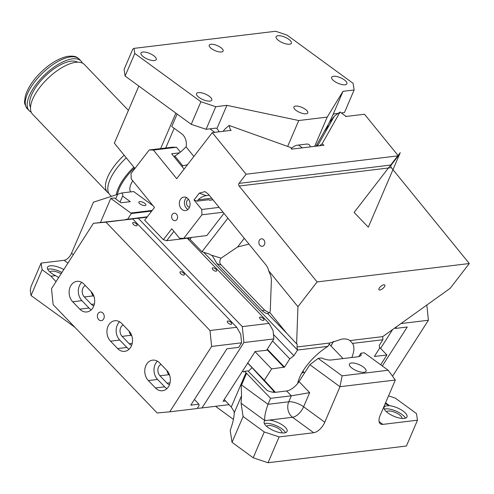 <?xml version="1.0" encoding="UTF-8"?>
<svg xmlns="http://www.w3.org/2000/svg" width="494" height="494" viewBox="0 0 494 494"><rect width="100%" height="100%" fill="white"/><g stroke="black" fill="none" stroke-linecap="round" stroke-linejoin="round"><path stroke-width="0.74" d="M382.751 336.612L349.9 340.582L352.525 343.404L382.869 339.742L382.751 336.612L450.151 288.342L469.3 263.53L391.322 167.645A1.883 1.488 83.1 0 1 391.236 164.99L398.312 155.826L364.486 114.231L345.541 116.516L345.751 116.146L340.057 112.045L334.376 116.102L329.121 122.907M297.944 306.731L268.563 270.601C270.545 274.744 271.484 277.986 271.373 280.333L270.28 310.615L269.835 312.511L286.699 333.252L296.61 343.836L297.944 306.731L317.092 281.92L469.3 263.53M296.61 343.836L297.227 344.188L297.024 346.973L297.542 350.048L327.88 346.38L329.875 343.003L297.024 346.973M349.9 340.582C348.14 339.162 345.504 338.662 341.984 339.069L329.875 343.003M384.758 284.958A3.773 1.451 140.9 0 0 380.893 286.316A3.773 1.451 140.9 0 0 378.954 289.768A3.773 1.451 140.9 0 0 379.003 289.817A3.773 1.451 140.9 0 0 382.869 288.459A3.773 1.451 140.9 0 0 384.807 285.007A3.773 1.451 140.9 0 0 384.758 284.958M382.869 339.742L379.225 345.43L379.707 347.992L374.384 356.47L386.926 354.988L380.67 364.757M317.092 281.92L239.121 186.034A1.883 1.488 83.1 0 1 239.034 183.379L246.105 174.215L398.312 155.826M286.699 333.252L267.482 313.449M269.835 312.511A11.313 8.917 83.1 0 1 267.637 313.394C266.766 313.857 264.895 312.918 262.018 310.584L217.008 263.697L212.432 255.873L209.326 254.046L201.972 251.749L227.901 218.163M297.684 383.474A36.284 15.431 -43.8 0 1 327.88 346.38M352.525 343.404A36.284 15.431 -43.8 0 1 351.79 357.514M203.676 252.28L297.542 350.048L293.899 355.736L289.768 358.86L284.488 367.104L271.62 368.919L264.346 380.269L275.393 392.273M201.972 251.749L190.005 239.281L187.664 238.188L166.676 240.72L163.372 239.689L144.668 220.207L154.486 207.492L131.2 178.859L131.027 173.542L149.213 149.978L172.276 147.193L176.494 147.28L180.415 152.103M176.494 147.28L153.43 150.065L176.71 178.692L212.278 132.62L231.223 130.33L230.494 130.07L229.099 125.451L291.009 147.632L291.466 149.157L323.953 145.23L322.076 143.884L340.057 112.045M205.004 191.635L208.394 194.179L265.963 264.969A11.313 8.917 83.1 0 1 268.563 270.601M204.924 191.604L199.28 193.173L194.025 199.984L201.75 209.487L219.132 207.387M209.203 195.179L206.177 195.649L199.28 193.173M206.177 195.649C202.886 196.235 200.243 197.631 198.248 199.823L197.236 201.132L194.025 199.984M262.808 246.185A3.773 2.97 83.1 0 1 262.302 246.308A3.773 2.97 83.1 0 1 258.949 243.246A3.773 2.97 83.1 0 1 260.888 238.935A3.773 2.97 83.1 0 1 261.394 238.818A3.773 2.97 83.1 0 1 264.747 241.881A3.773 2.97 83.1 0 1 262.808 246.185M262.018 310.584L264.698 310.257L269.249 312.832M264.698 310.257L221.275 265.031L217.008 263.697M211.759 255.268L221.046 258.171C219.28 260.857 219.355 263.141 221.275 265.031M221.046 258.171L237.595 246.988L244.283 238.312M273.429 334.413L293.899 355.736M379.583 347.344L386.926 354.988M264.346 380.269L247.673 362.899M248.278 371.334L252.094 367.703L274.757 392.285M229.037 404.666L202.009 407.933L243.906 342.54L273.886 338.915L266.599 350.289L254.941 351.549L271.62 368.919M272.583 340.953L289.768 358.86M212.982 199.823L209.437 200.249L208.999 199.712L197.236 201.132M209.351 200.144L212.895 199.712M248.988 244.098L237.595 246.988M173.9 231.365L166.676 240.72M163.372 239.689L171.795 228.778L179.526 238.281L183.743 238.367L201.929 214.804L223.09 212.247M319.42 145.779L322.076 143.884M326.83 126.977A5.656 0.346 125.8 0 1 328.028 125.729A5.656 0.346 125.8 0 1 324.231 131.577M316.043 146.076A5.656 0.346 125.8 0 1 317.241 144.835A5.656 0.346 125.8 0 1 316.592 146.119M187.961 209.45A6.786 5.348 83.1 0 1 186.145 207.931A6.786 5.348 83.1 0 1 186.528 197.606M189.468 207.313A4.15 3.267 83.1 0 1 187.559 206.103A4.15 3.267 83.1 0 1 188.504 199.323M179.26 152.874L171.659 153.795L184.114 169.109M176.624 214.303A3.773 2.97 83.1 0 1 177.457 218.225A3.773 2.97 83.1 0 1 175.055 220.67A3.773 2.97 83.1 0 1 172.585 219.54A3.773 2.97 83.1 0 1 171.751 215.625A3.773 2.97 83.1 0 1 174.154 213.18A3.773 2.97 83.1 0 1 176.624 214.303M183.743 238.367L206.801 235.576L223.973 213.334M230.198 130.453L230.494 130.07M317.488 146.014L334.376 116.102M188.344 199.119A6.786 5.348 83.1 0 1 189.844 206.177A6.786 5.348 83.1 0 1 185.522 210.574A6.786 5.348 83.1 0 1 181.07 208.548A6.786 5.348 83.1 0 1 179.569 201.49A6.786 5.348 83.1 0 1 183.892 197.094A6.786 5.348 83.1 0 1 188.344 199.119M201.75 209.487L201.929 214.804M153.43 150.065L149.213 149.978M223.152 131.305L224.653 129.36L229.099 125.451M246.105 174.215L212.278 132.62M388.55 395.861L395.305 398.115L416.467 413.564L417.479 420.196L382.887 424.377A11.313 5.613 126.1 0 1 380.368 423.827A11.313 5.613 126.1 0 1 380.121 415.528L395.336 380.022L388.204 370.259L342.083 375.835L339.989 386.709L395.336 380.022M404.29 418.412A12.449 4.539 23.2 0 0 407 416.942A12.449 4.539 23.2 0 0 401.708 410.131A12.449 4.539 23.2 0 0 388.957 405.636L385.24 406.08A12.449 4.539 23.2 0 0 384.122 407.136A12.449 4.539 23.2 0 0 390.668 414.688A12.449 4.539 23.2 0 0 404.29 418.412M417.479 420.196L406.414 446.02L268.044 462.736L253.194 457.777L232.032 442.321L230.204 430.367C232.798 423.265 234.137 417.43 234.224 412.854L233.995 411.286L231.26 407.062L225.616 400.98L223.078 401.289L255.071 351.685M233.415 419.387L215.501 406.303M385.579 402.789L389.402 405.58L385.197 403.678M324.774 422.216L303.612 406.76A11.313 5.613 -53.9 0 1 292.547 417.282L313.702 432.732A11.313 5.613 -53.9 0 0 324.774 422.216L339.989 386.709L309.862 364.708L299.043 381.596A11.313 4.81 -43.8 0 1 286.656 390.964L276.535 392.187C273.966 392.668 270.798 392.069 267.032 390.39L247.877 370.914L244.623 371.309L245.981 372.717L231.26 407.062M313.702 432.732L279.11 436.912L268.044 462.736M405.42 418.177A12.449 4.539 23.2 0 0 396.904 411.508A12.449 4.539 23.2 0 0 385.45 408.89A12.449 4.539 23.2 0 0 384.32 409.131M241.202 385.783A11.313 5.613 126.1 0 0 241.56 384.999L246.562 373.328L241.202 385.783L241.566 395.719L241.072 403.24L243.104 416.504L232.032 442.321M243.104 416.504L264.259 431.954L253.194 457.777M279.11 436.912L264.259 431.954M266.686 426.371A8.299 3.026 -156.8 0 1 268.44 425.507A8.299 3.026 -156.8 0 1 277.375 427.909A8.299 3.026 -156.8 0 1 281.926 432.905M401.844 418.418A8.299 3.026 23.2 0 0 397.293 413.422A8.299 3.026 23.2 0 0 388.358 411.02A8.299 3.026 23.2 0 0 386.604 411.885M284.371 432.898A12.449 4.539 23.2 0 0 287.082 431.429A12.449 4.539 23.2 0 0 281.79 424.618A12.449 4.539 23.2 0 0 269.039 420.122L265.321 420.573A12.449 4.539 23.2 0 0 264.204 421.623A12.449 4.539 23.2 0 0 270.749 429.175A12.449 4.539 23.2 0 0 284.371 432.898M265.321 420.573L264.87 420.622C264.234 417.492 265.278 412.058 268.007 404.314L270.57 398.331L246.562 373.328M246.543 373.328L245.981 372.717M74.785 327.176L31.042 295.536L30.264 290.453L30.992 286.65L41.095 263.086L42.107 269.718L31.042 295.536M100.473 222.454L110.78 198.409L114.472 197.964L121.079 202.787L130.305 201.676L122.629 196.075A11.313 4.131 -156.8 0 0 122.703 195.933A11.313 4.131 -156.8 0 0 121.771 192.969L93.428 202.194L71.531 253.286A7.546 3.742 -53.9 0 1 64.152 260.301L41.095 263.086M122.629 196.075L120.067 202.052M264.401 423.617A12.449 4.539 -156.8 0 1 265.531 423.383A12.449 4.539 -156.8 0 1 276.986 426.001A12.449 4.539 -156.8 0 1 285.501 432.664M388.204 370.259L364.294 352.802L360.923 353.21L358.706 356.68M360.923 353.21L361.151 355.557L358.829 356.662L331.159 360.003C328.547 360.237 325.342 359.558 321.545 357.965L318.173 358.372L309.862 364.708M318.173 358.372L342.083 375.835M299.043 381.596L309.664 392.656L291.324 395.824L270.57 398.331M351.388 363.004A9.053 3.304 23.2 0 0 349.419 364.072A9.053 3.304 23.2 0 0 354.179 369.568A9.053 3.304 23.2 0 0 364.084 372.272A9.053 3.304 23.2 0 0 366.054 371.204A9.053 3.304 23.2 0 0 361.293 365.708A9.053 3.304 23.2 0 0 351.388 363.004M224.227 399.485L225.616 400.98M242.603 370.815L243.77 372.031L244.623 371.309M73.995 326.911L74.162 326.522M42.107 269.718L50.968 276.189L56.038 281.648M49.974 272.033A8.299 3.026 -156.8 0 1 51.728 271.163A8.299 3.026 -156.8 0 1 61.065 273.793M121.771 192.969L133.615 191.536L153.047 205.726M152.208 210.438L130.793 213.025L110.78 198.409M138.851 202.009A3.847 1.402 23.2 0 0 138.808 202.083A3.847 1.402 23.2 0 0 141.679 204.843A3.847 1.402 23.2 0 0 145.841 205.195A3.847 1.402 23.2 0 0 145.878 205.115A3.847 1.402 23.2 0 0 143.007 202.355A3.847 1.402 23.2 0 0 138.851 202.009M50.968 276.189L55.556 275.633A12.449 4.539 23.2 0 1 47.486 267.285A12.449 4.539 23.2 0 1 50.203 265.815A12.449 4.539 23.2 0 1 63.8 269.526M58.656 277.554L55.556 275.633M127.674 219.169L131.287 213.538L151.72 211.068M130.793 213.025L131.287 213.538M273.979 392.261L274.133 391.637M47.683 269.279A12.449 4.539 -156.8 0 1 48.82 269.039A12.449 4.539 -156.8 0 1 61.911 272.478M380.584 348.387L392.366 329.998M125.649 219.484L147.298 216.798M202.009 407.933L197.267 408.365M243.906 342.54L242.282 326.62L269.032 323.385L273.021 330.424L273.886 338.915M242.282 326.62L138.252 218.268L125.692 219.41M138.252 218.268L146.977 217.212M187.275 238.232L269.032 323.385M213.877 270.49A2.563 1.142 32.6 0 0 216.638 270.903A2.563 1.142 32.6 0 0 215.088 268.551A2.563 1.142 32.6 0 0 212.321 268.137A2.563 1.142 32.6 0 0 213.877 270.49M261.159 319.735A2.563 1.142 32.6 0 0 263.926 320.155A2.563 1.142 32.6 0 0 262.37 317.803A2.563 1.142 32.6 0 0 259.603 317.383A2.563 1.142 32.6 0 0 261.159 319.735M252.094 367.703L247.599 363.016M272.91 392.174L273.824 391.31M315.975 146.193L329.344 122.524L333.073 114.497A7.546 3.742 -53.9 0 1 335.228 113.694L338.267 113.324M219.225 131.781L216.965 128.526A7.546 3.742 126.1 0 0 215.304 128.181L206.084 129.292L191.227 124.334L200.916 101.739L134.794 53.457L125.112 76.051L191.227 124.334M291.281 148.54A11.313 5.613 126.1 0 1 297.302 145.193L306.527 144.081A11.313 5.613 -53.9 0 1 309.053 144.625A11.313 5.613 -53.9 0 1 310.343 146.879M216.965 128.526L226.894 105.352L298.759 120.53L287.656 146.434M134.794 53.457L134.016 48.375L275.615 31.264L287.002 35.068L353.117 83.35L354.136 89.982L343.009 91.328L333.073 114.497M343.009 91.328L327.207 117.097L314.666 146.354M134.936 168.479L114.355 143.174L138.833 86.067M298.759 120.53L327.207 117.097M134.016 48.375L132.812 49.085L124.099 69.419L125.112 76.051M226.894 105.352L215.767 106.698L206.084 129.292M200.916 101.739L215.767 106.698M193.876 156.462L186.077 146.866L180.779 151.862L174.073 156.759M177.13 114.034L171.77 126.532L181.57 133.683A11.313 8.917 83.1 0 1 186.077 146.866M187.529 164.681L182.774 165.817L174.722 155.913M174.16 128.273L165.712 147.99M354.136 89.982L344.448 112.576L341.323 112.953M182.774 165.817L182.125 166.663M306.107 113.793A7.546 2.754 23.2 0 0 307.75 112.904A7.546 2.754 23.2 0 0 303.785 108.322A7.546 2.754 23.2 0 0 295.529 106.068A7.546 2.754 23.2 0 0 293.887 106.957A7.546 2.754 23.2 0 0 297.851 111.533A7.546 2.754 23.2 0 0 306.107 113.793M345.115 84.77A8.299 3.026 23.2 0 0 346.924 83.789A8.299 3.026 23.2 0 0 342.558 78.756A8.299 3.026 23.2 0 0 333.481 76.274A8.299 3.026 23.2 0 0 331.672 77.249A8.299 3.026 23.2 0 0 336.037 82.288A8.299 3.026 23.2 0 0 345.115 84.77M198.341 92.6A8.299 3.026 23.2 0 0 196.532 93.576A8.299 3.026 23.2 0 0 200.897 98.615A8.299 3.026 23.2 0 0 209.975 101.097A8.299 3.026 23.2 0 0 211.784 100.115A8.299 3.026 23.2 0 0 207.418 95.083A8.299 3.026 23.2 0 0 198.341 92.6M289.577 44.213A8.299 3.026 23.2 0 0 291.386 43.231A8.299 3.026 23.2 0 0 287.02 38.192A8.299 3.026 23.2 0 0 277.943 35.71A8.299 3.026 23.2 0 0 276.134 36.692A8.299 3.026 23.2 0 0 280.499 41.731A8.299 3.026 23.2 0 0 289.577 44.213M142.803 52.037A8.299 3.026 23.2 0 0 140.994 53.019A8.299 3.026 23.2 0 0 145.36 58.057A8.299 3.026 23.2 0 0 154.437 60.54A8.299 3.026 23.2 0 0 156.246 59.558A8.299 3.026 23.2 0 0 151.88 54.519A8.299 3.026 23.2 0 0 142.803 52.037M221.479 51.987A7.546 2.754 23.2 0 0 223.121 51.098A7.546 2.754 23.2 0 0 219.151 46.516A7.546 2.754 23.2 0 0 210.901 44.262A7.546 2.754 23.2 0 0 209.252 45.152A7.546 2.754 23.2 0 0 213.223 49.733A7.546 2.754 23.2 0 0 221.479 51.987M194.457 399.467L198.866 404.209L190.789 405.185L226.925 348.789L238.688 347.362L241.603 342.817L240.732 334.327L236.743 327.287L209.993 330.523L211.623 346.436L241.603 342.817M209.993 330.523L105.969 222.17L93.409 223.313L51.512 288.706L53.136 304.625L157.166 412.978L169.726 411.835L211.623 346.436M169.726 411.835L197.168 408.519L199.107 405.494L198.866 404.209M93.409 223.313L132.719 218.935L236.743 327.287M135.517 223.202A2.563 1.142 32.6 0 0 132.75 222.782A2.563 1.142 32.6 0 0 134.306 225.134A2.563 1.142 32.6 0 0 137.066 225.554A2.563 1.142 32.6 0 0 135.517 223.202M182.799 272.447A2.563 1.142 32.6 0 0 180.032 272.033A2.563 1.142 32.6 0 0 181.588 274.386A2.563 1.142 32.6 0 0 184.355 274.8A2.563 1.142 32.6 0 0 182.799 272.447M230.087 321.699A2.563 1.142 32.6 0 0 227.32 321.285A2.563 1.142 32.6 0 0 228.876 323.638A2.563 1.142 32.6 0 0 231.637 324.052A2.563 1.142 32.6 0 0 230.087 321.699M98.09 313.523A4.335 3.415 83.1 0 1 100.288 312.047A4.335 3.415 83.1 0 1 103.765 314.369A4.335 3.415 83.1 0 1 103.53 319.186A4.335 3.415 83.1 0 1 101.332 320.662A4.335 3.415 83.1 0 1 97.855 318.334A4.335 3.415 83.1 0 1 98.09 313.523M94.039 296.653L93.292 295.875A6.786 5.348 83.1 0 1 91.31 291.769M131.867 336.056L131.12 335.278A6.786 5.348 83.1 0 1 129.138 331.171M169.695 375.459L168.948 374.68A6.786 5.348 83.1 0 1 166.966 370.574M79.8 309.164L72.704 301.772A11.695 9.213 83.1 0 1 69.388 289.41A11.695 9.213 83.1 0 1 76.947 281.352A11.695 9.213 83.1 0 1 83.999 284.143L91.094 291.534A11.695 9.213 83.1 0 1 94.403 303.896A11.695 9.213 83.1 0 1 86.845 311.955A11.695 9.213 83.1 0 1 79.8 309.164L89.019 308.046L81.93 300.661A11.695 9.213 83.1 0 1 81.751 282.377M117.628 348.56L110.533 341.175A11.695 9.213 83.1 0 1 107.217 328.813A11.695 9.213 83.1 0 1 114.775 320.754A11.695 9.213 83.1 0 1 121.827 323.545L128.922 330.937A11.695 9.213 83.1 0 1 132.231 343.299A11.695 9.213 83.1 0 1 124.673 351.358A11.695 9.213 83.1 0 1 117.628 348.56L126.847 347.449L119.758 340.063A11.695 9.213 83.1 0 1 119.579 321.779M155.456 387.963L148.361 380.578A11.695 9.213 83.1 0 1 145.045 368.209A11.695 9.213 83.1 0 1 152.603 360.151A11.695 9.213 83.1 0 1 159.655 362.948L166.75 370.333A11.695 9.213 83.1 0 1 170.059 382.702A11.695 9.213 83.1 0 1 162.501 390.754A11.695 9.213 83.1 0 1 155.456 387.963L164.675 386.851L157.586 379.46A11.695 9.213 83.1 0 1 157.407 361.182M166.923 388.617A11.695 9.213 83.1 0 1 164.675 386.851M169.491 384.653A6.786 5.348 83.1 0 1 167.046 383.153L159.951 375.767A6.786 5.348 83.1 0 1 160.995 364.344M129.095 349.215A11.695 9.213 83.1 0 1 126.847 347.449M131.663 345.25A6.786 5.348 83.1 0 1 129.218 343.75L122.123 336.365A6.786 5.348 83.1 0 1 123.167 324.941M91.267 309.812A11.695 9.213 83.1 0 1 89.019 308.046M93.835 305.854A6.786 5.348 83.1 0 1 91.39 304.353L84.295 296.962A6.786 5.348 83.1 0 1 85.338 285.538M105.969 222.17L132.719 218.935M392.551 376.206L428.397 320.248L401.356 323.514M395.114 328.016L395.503 328.417L396.318 327.145M395.503 328.417L407.266 326.997L382.307 365.955M426.853 305.138L428.397 320.248M82.399 63.09A35.908 15.271 136.2 0 0 81.059 61.058A35.908 15.271 136.2 0 0 38.977 80.849A35.908 15.271 136.2 0 0 29.257 110.792A35.908 15.271 136.2 0 0 31.233 112.212M77.539 62.176A32.814 13.956 136.2 0 0 40.366 81.288A32.814 13.956 136.2 0 0 30.523 107.322M124.136 155.202A35.908 15.271 136.2 0 0 117.232 162.359A35.908 15.271 136.2 0 0 107.513 192.302A35.908 15.271 136.2 0 0 108.859 193.382M128.409 110.378L84.369 64.504A35.908 15.271 136.2 0 0 42.286 84.295A35.908 15.271 136.2 0 0 32.567 114.244L107.513 192.302M126.297 157.858A35.908 15.271 136.2 0 0 119.597 164.823A35.908 15.271 136.2 0 0 109.878 194.766L111.446 196.402M132.763 180.779A18.858 8.021 136.2 0 0 130.756 191.882M400.251 152.658L354.118 212.426L368.302 227.197L400.251 152.658M239.121 186.034L391.322 167.645M239.034 183.379L391.236 164.99M267.013 349.647L284.075 367.413M267.297 349.202L284.488 367.104M190.005 239.281L191.431 237.435M198.248 199.823L211.667 198.199M187.664 238.188L187.918 237.861M330.949 345.948A35.154 14.95 136.2 0 0 333.351 341.459M301.772 373.094A35.154 14.95 136.2 0 0 303.742 372.075M385.24 406.08L384.11 406.222M379.077 421.592L382.887 424.377M389.402 405.58L388.957 405.636M241.566 395.719L234.224 412.854M241.072 403.24L264.87 420.622M241.56 384.999L268.007 404.314L288.762 401.801A11.313 8.917 83.1 0 0 292.547 417.282L269.039 420.122M286.656 390.964L291.324 395.824L288.762 401.801A11.313 4.131 23.2 0 1 303.612 406.76L309.664 392.656M117.597 194.42L115.695 198.86M71.531 253.286L73.353 254.614M67.937 263.067L64.152 260.301M209.962 128.823L214.748 132.318M302.334 147.842L298.506 145.045M175.858 113.107L160.643 148.601M148.361 380.578L157.586 379.46M167.046 383.153L170.041 382.788M159.951 375.767L168.948 374.68M110.533 341.175L119.758 340.063M129.218 343.75L132.213 343.392M122.123 336.365L131.12 335.278M72.704 301.772L81.93 300.661M91.39 304.353L94.385 303.989M84.295 296.962L93.292 295.875M37.081 78.879A35.908 15.271 136.2 0 0 27.368 108.822C22.786 101.77 25.052 101.276 25.12 97.028C26.633 90.779 30.313 84.221 36.148 77.348C46.257 65.93 56.662 58.947 67.351 56.39C76.237 55.427 77.28 57.607 79.17 59.089A35.908 15.271 136.2 0 0 37.081 78.879M133.855 167.145A35.908 15.271 136.2 0 0 127.872 173.443A35.908 15.271 136.2 0 0 116.288 194.84M134.485 167.929A35.154 14.95 136.2 0 0 128.681 174.042A35.154 14.95 136.2 0 0 117.43 194.475M331.017 346.022L333.512 341.397M303.81 372.143L301.686 373.254M329.165 344.09L343.064 358.57M302.896 371.192L304.582 372.951M27.368 108.822L29.257 110.792M79.17 59.089L81.059 61.058"/></g></svg>
